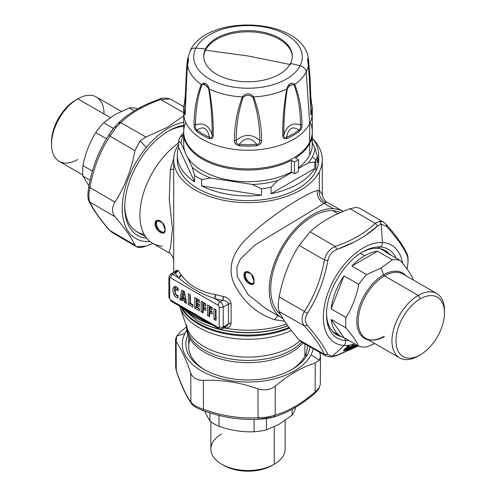 <?xml version="1.0" encoding="UTF-8"?>
<svg xmlns="http://www.w3.org/2000/svg" width="496" height="496" viewBox="0 0 496 496"><rect width="100%" height="100%" fill="white"/><g stroke="black" fill="none" stroke-linecap="round" stroke-linejoin="round"><path stroke-width="0.74" d="M377.351 248.298A48.577 28.043 120 0 0 361.826 252.421A48.577 28.043 -60 0 1 377.351 248.298L380.159 246.946L377.351 248.298A48.577 28.043 -60 0 1 385.169 250.542A48.577 28.043 -60 0 1 388.976 253.574A48.577 28.043 120 0 0 377.351 248.298M326.548 313.522A48.577 28.043 120 0 0 341.124 336.462A48.577 28.043 -60 0 1 336.598 334.676A48.577 28.043 -60 0 1 326.548 313.522M345.402 340.467A51.255 29.593 -60 0 1 326.535 314.631A51.255 29.593 120 0 0 345.402 340.467L344.751 338.111L345.402 340.467A4.284 3.36 93.1 0 1 344.131 345.464L332.159 356.308L336.846 355.291L336.393 355.744L358.217 345.892L336.846 355.291L330.789 356.959L332.159 356.308L327.875 354.491L332.159 356.308L344.131 345.464A56.432 32.581 -60 0 1 328.247 292.113A56.432 32.581 -60 0 1 382.391 242.501A56.432 32.581 120 0 0 328.247 292.113A56.432 32.581 120 0 0 344.131 345.464A4.284 3.36 -86.9 0 0 345.402 340.467A51.255 29.593 120 0 0 348.707 340.399A51.255 29.593 -60 0 1 345.402 340.467M362.781 251.856A51.255 29.593 -60 0 1 380.159 246.946A51.255 29.593 -60 0 1 396.18 258.174A51.255 29.593 120 0 0 380.159 246.946A51.255 29.593 120 0 0 362.781 251.856C343.716 262.142 325.915 292.975 326.535 314.631M330.776 356.959L336.393 355.744M330.789 356.959L325.934 355.942L301.766 342.159A61.43 35.47 180 0 1 234.155 359.519A61.43 35.47 180 0 1 186.651 326.777A61.43 35.47 0 0 0 234.155 359.519A61.43 35.47 0 0 0 301.742 342.147L299.162 339.958L324.396 354.355L326.033 355.998L324.396 354.355L327.875 354.491L324.396 354.355C321.067 346.778 314.402 337.305 304.414 325.928L307.396 325.364C317.434 337.125 324.26 346.834 327.875 354.491C324.26 346.834 317.434 337.125 307.396 325.364L304.414 325.928C301.32 321.91 301.32 317.087 304.414 311.451L307.396 313.398C304.73 317.948 304.73 321.935 307.396 325.364C304.73 321.935 304.73 317.948 307.396 313.398L304.414 311.451C314.402 296.205 321.061 279.037 324.396 259.947C326.046 253.363 329.66 248.862 335.253 246.444L336.846 249.457C332.097 251.398 329.108 255.118 327.875 260.623C324.254 280.122 317.428 297.712 307.396 313.398C317.428 297.712 324.254 280.122 327.875 260.623L324.396 259.947C321.061 279.037 314.402 296.205 304.414 311.451C301.32 317.087 301.32 321.91 304.414 325.928C314.402 337.305 321.067 346.778 324.396 354.355L299.162 339.958C289.354 328.687 282.689 319.213 279.18 311.531L304.414 325.928L279.18 311.531C277.927 308.543 277.927 303.676 279.18 296.93L304.414 311.451L279.18 296.93C282.689 277.952 289.354 260.784 299.162 245.427L324.396 259.954L327.875 260.623C329.108 255.118 332.097 251.398 336.846 249.457L335.253 246.444C351.887 240.684 365.211 232.996 375.212 223.374L377.797 225.816C367.468 235.464 353.815 243.35 336.846 249.457L353.685 242.24M365.564 235.371L377.797 225.816L381.281 224.105L386.768 226.616C397.023 238.105 403.849 247.814 407.247 255.75C408.22 258.193 408.22 262.186 407.247 267.71L407.011 268.975L407.247 267.71C408.22 262.186 408.22 258.193 407.247 255.75L407.055 253.94L407.247 255.75C403.849 247.814 397.023 238.105 386.768 226.616L386.068 224.341L386.768 226.616L381.281 224.105L379.57 221.34L381.281 224.105L377.797 225.816L375.212 223.374L379.57 221.34L383.03 221.917M383.73 222.289L386.068 224.341M386.551 224.7C396.626 236.201 403.459 245.948 407.055 253.94L407.042 253.915M379.57 221.34L375.212 223.374L350.077 208.729C333.616 214.594 320.298 222.289 310.112 231.806C320.298 222.289 333.616 214.594 350.077 208.729L375.212 223.374C365.211 232.996 351.887 240.684 335.253 246.444L310.112 231.806L299.162 245.427L310.112 231.806L335.253 246.444C329.66 248.862 326.046 253.363 324.396 259.954L299.162 245.427C289.354 260.784 282.689 277.952 279.18 296.93C277.927 303.676 277.927 308.543 279.18 311.531C282.689 319.213 289.354 328.687 299.162 339.958L301.791 342.178M356.016 207.44L350.077 208.729L356.016 207.44L359.6 208.19L383.637 222.239M352.544 344.894L352.941 344.968L349.209 349.196L349.258 349.599L350.133 348.992L353.989 344.41L353.009 344.683L351.087 346.512L349.767 346.847L348.304 348.155L348.434 348.527L346.921 349.327L346.357 350.356L349.258 349.599L346.357 350.356L346.921 349.327L348.434 348.527L348.304 348.155L349.767 346.847L351.087 346.512L353.009 344.683L353.989 344.41L350.133 348.992L349.141 348.663L346.71 349.302L349.488 348.279L349.054 349.258L346.623 349.897L346.71 349.302M381.281 224.105L382.391 242.501A4.284 3.36 93.1 0 1 380.159 246.946A4.284 3.36 -86.9 0 0 382.391 242.501A56.432 32.581 -60 0 1 402.56 263.289A56.432 32.581 120 0 0 382.391 242.501L381.281 224.105M354.776 343.908A56.432 32.581 -60 0 1 344.131 345.464A56.432 32.581 120 0 0 354.776 343.908M350.275 346.816L348.961 347.157L350.275 346.816M351.038 346.555L349.68 348.068L351.038 346.555M346.989 348.992L348.973 348.428L346.989 348.992M349.575 347.814L349.866 347.212L349.556 347.919L349.866 347.212L348.843 347.448L349.661 347.237L349.575 347.814L348.75 348.031L348.843 347.448L348.75 348.031L349.575 347.814L349.866 347.212L349.395 348.316L348.57 348.533L348.682 347.467M347.609 348.781L348.242 348.62L347.609 348.781M346.599 349.748A0.57 0.397 -104 0 0 346.623 349.897L349.835 348.93L353.549 344.807L349.835 348.93L349.054 349.258A0.57 0.409 74.5 0 1 349.141 348.663A0.57 0.366 -138 0 1 349.537 348.744L353.871 344.484L352.941 344.968A0.57 0.366 42 0 0 352.668 344.881M348.477 348.012A0.57 0.502 -86.6 0 0 348.49 348.074L348.434 348.527L348.558 348.074L348.316 348.595L347.138 348.899L349.395 348.316L348.316 348.595L348.558 348.074L348.57 348.533L349.649 348.074L348.235 348.62M353.35 346.599L352.954 347.194L353.35 346.599L352.954 347.194L353.927 346.933L351.441 347.907L353.927 346.933L354.194 346.27L353.35 346.599L353.394 346.034L354.237 345.706L353.394 346.034L353.35 346.599L354.194 346.27L354.237 345.706L354.057 346.76L353.214 347.088L353.226 346.084M354.516 345.923L354.243 346.264L354.237 345.706L354.194 346.27M351.373 348.366A0.57 0.372 -110.7 0 0 351.404 348.483L354.962 347.15L356.705 345.018L354.962 347.15L354.045 347.429L354.342 346.964L354.652 347.126L356.481 344.887L353.89 347.504A0.57 0.384 67.7 0 1 353.927 346.933A0.57 0.403 -140.7 0 1 354.342 346.964L356.184 344.714L354.342 346.964L353.927 346.933L353.89 347.504L351.404 348.483L351.441 347.907M343.833 350.263A0.57 0.422 -98.5 0 0 343.858 350.424L343.79 350.021L348.508 345.662L347.907 345.855L343.982 349.823L348.087 345.898L348.465 346.01L344.701 349.885L344.323 349.773L344.199 350.368L343.858 350.424L343.982 349.823M348.211 345.817A0.57 0.422 81.3 0 1 348.254 345.805L348.465 346.01A0.57 0.335 44.2 0 0 348.105 345.898M344.701 349.885L344.993 350.102L344.348 350.331L344.701 349.885L348.465 346.01L349.122 345.861L344.993 350.102L344.199 350.368A0.57 0.422 81.3 0 1 344.323 349.773A0.57 0.335 -135.8 0 1 344.701 349.885M348.434 345.687L349.475 345.52L348.465 346.01L349.475 345.52L347.907 345.855L349.593 345.445L349.407 345.948L345.284 350.188L349.593 345.445L347.832 346.152L343.66 350.418M343.753 350.294L345.284 350.188L349.122 345.861M349.407 345.948L349.593 345.445L347.727 346.196L348.508 345.662M343.573 350.864L343.753 350.418L343.573 350.864M343.858 350.424L343.765 350.87L343.858 350.424M344.199 350.368L343.765 350.87L344.199 350.368M344.367 350.746L344.348 350.331L344.367 350.746L345.284 350.188L344.367 350.746M356.512 346.189A0.57 0.341 -117 0 0 356.55 346.282L356.345 346.041L356.178 346.592L357.374 345.297L356.86 345.371M356.326 346.357L357.79 345.644L356.55 346.282L356.537 345.731M357.281 345.359L356.178 346.592M356.419 346.338L356.333 346.791L356.419 346.338M356.556 346.698L356.55 346.282L356.556 346.698L358.168 345.861L356.556 346.698M353.003 346.654L353.059 347.126A0.428 0.347 -102.3 0 0 353.152 346.673L352.954 347.194L351.825 347.522M351.218 348.477L353.059 347.126L351.187 348.31M354.088 345.613L355.545 345.024L352.972 346.481M353.524 346.01L354.194 345.545M353.152 346.673L352.954 347.194M352.303 347.436L351.069 348.682M351.738 347.839L353.059 347.126M351.28 348.514L351.156 348.973L351.28 348.514M351.373 348.917L351.404 348.483L351.373 348.917L353.865 347.938L351.373 348.917M353.89 347.504L353.865 347.938L353.89 347.504M354.132 347.801L354.045 347.429L354.132 347.801L354.962 347.15L354.132 347.801M349.612 346.933L351.187 346.456L352.309 345.142L353.989 344.41L352.166 345.315M351.23 346.338L350.43 346.723M351.187 346.456L349.048 347.318M347.076 349.153L346.437 349.686M357.374 345.297L356.618 345.991M347.727 346.196L343.604 350.443M348.483 348.068L348.328 348.521L348.483 348.068M348.49 348.074L348.341 348.527L348.49 348.074M348.316 348.595L348.434 348.527A0.428 0.36 -92.9 0 0 348.558 348.074M346.506 349.903L346.357 350.356L346.506 349.903M346.623 349.897L346.561 350.337M349.054 349.258L348.992 349.699M349.209 349.196L350.133 348.992L349.258 349.599L349.209 349.196M334.155 332.946A48.577 28.043 120 0 0 335.941 333.473A48.577 28.043 -60 0 1 334.155 332.946M383.805 250.579A48.577 28.043 120 0 0 382.453 249.29A48.577 28.043 -60 0 1 383.805 250.579M176.359 371.138C181.276 385.615 186.298 396.403 191.425 403.515L190.91 402.064C186.056 395.38 181.183 384.877 176.285 370.543L176.136 341.539L176.675 336.065L180.761 331.564L186.57 326.895L180.761 331.564L176.675 336.065L175.528 339.543L175.677 367.381L176.359 371.138L175.677 367.387L176.285 370.543C181.183 384.877 186.056 395.38 190.91 402.064L191.45 403.546M175.528 339.543L176.136 341.539C180.99 348.428 185.87 358.93 190.762 373.054L190.91 402.064C192.845 404.792 197.024 407.204 203.447 409.299L203.255 410.564L203.447 409.299C221.65 415.933 239.847 418.748 258.038 417.744L259.079 419.244C264.988 418.915 269.874 418.159 273.742 416.962C287.587 412.901 301.314 404.99 314.923 393.223L315.127 392.02L314.923 393.223L318.773 388.976L320.323 384.257M273.352 417.031L259.197 419.219L258.038 417.744C264.573 417.657 270.277 416.77 275.162 415.096L273.352 417.031L275.162 415.096C288.467 411.227 301.791 403.533 315.127 392.02L319.064 387.878L320.323 384.264L319.064 387.878L315.127 392.02C301.791 403.533 288.467 411.227 275.162 415.096C270.277 416.77 264.573 417.657 258.038 417.744C239.847 418.748 221.65 415.933 203.447 409.299C197.024 407.204 192.845 404.792 190.91 402.064L190.762 373.054C192.721 377.952 196.937 380.382 203.41 380.358L203.447 409.299L203.41 380.358C221.6 379.564 239.797 382.379 258.001 388.802L258.038 417.744L258.001 388.802C264.585 390.848 270.339 389.961 275.274 386.13L275.162 415.096L275.274 386.13C288.61 374.827 301.928 367.133 315.239 363.06L315.127 392.02L315.239 363.06L319.325 360.226L320.472 356.444L319.864 353.084C320.819 355.954 320.639 358.335 319.325 360.226L315.239 363.06C301.928 367.133 288.61 374.827 275.274 386.13C270.339 389.961 264.585 390.848 258.001 388.802C239.797 382.379 221.6 379.564 203.41 380.358C196.937 380.382 192.721 377.952 190.762 373.054C185.87 358.93 180.99 348.428 176.136 341.539L176.285 370.543M176.675 336.065L184.94 333.405A65.72 37.944 0 0 0 229.499 380.494A65.72 37.944 0 0 0 311.06 354.77L319.325 360.226L311.06 354.77A65.72 37.944 0 0 0 313.23 348.7A65.72 37.944 180 0 1 311.06 354.77A65.72 37.944 180 0 1 229.499 380.494A65.72 37.944 180 0 1 184.94 333.405L176.675 336.065M319.604 352.334L319.864 353.084M186.8 330.262A65.72 37.944 0 0 0 184.94 333.405A65.72 37.944 180 0 1 186.8 330.262M190.104 339.035A59.291 34.23 0 0 0 205.09 370.041A59.291 34.23 180 0 1 188.709 346.419L188.709 336.462M307.291 345.309L307.291 346.419A59.291 34.23 180 0 1 304.891 356.06L304.891 343.945L304.891 356.06A59.291 34.23 180 0 1 290.91 370.041A59.291 34.23 0 0 0 304.891 356.06L307.632 354.187A62.149 35.879 180 0 1 291.946 369.458A62.149 35.879 180 0 1 204.054 369.458A62.149 35.879 180 0 1 187.99 334.763A62.149 35.879 0 0 0 231.173 378.628A62.149 35.879 0 0 0 307.632 354.187L304.891 356.06A59.291 34.23 0 0 0 307.26 345.29M309.963 346.834A62.149 35.879 180 0 1 307.632 354.187A62.149 35.879 0 0 0 309.963 346.834M114.787 126.815C115.165 126.412 113.026 128.607 109.151 134.478L114.719 126.933L116.43 127.013L114.719 126.933L118.457 122.921C128.904 112.958 142.619 105.028 159.607 99.132L160.747 99.553L159.607 99.132C161.479 97.749 164.97 97.681 170.066 98.933L160.747 99.553C144.113 105.338 130.795 113.032 120.788 122.624L116.43 127.013L109.932 136.133L109.232 134.391L109.932 136.133C99.963 151.379 93.304 168.547 89.95 187.631L88.685 187.197C87.587 194.432 87.674 199.008 88.945 200.936C92.535 208.921 99.367 218.668 109.449 230.175L112.375 232.643M118.203 123.225L120.788 122.624L118.742 122.71M88.753 187.166L89.95 187.631C88.548 194.24 88.548 199.07 89.95 202.108L88.933 200.911M89.95 202.108C93.304 209.647 99.963 219.127 109.932 230.535L112.363 232.636L109.932 230.535C99.963 219.127 93.304 209.647 89.95 202.108C88.548 199.07 88.548 194.24 89.95 187.631C93.304 168.547 99.963 151.379 109.932 136.133L134.974 150.635C131.434 169.613 124.775 186.781 114.991 202.139L89.95 187.631L114.991 202.139C111.73 207.725 111.73 212.592 114.991 216.74L89.95 202.108L114.991 216.74C124.775 228.036 131.434 237.516 134.974 245.167L109.932 230.535L134.974 245.167L136.4 246.692L145.923 246.146L152.873 243.449L145.923 246.146C140.145 248.149 136.493 247.82 134.974 245.167C131.434 237.516 124.775 228.036 114.991 216.74C111.73 212.592 111.73 207.725 114.991 202.139C124.775 186.781 131.434 169.613 134.974 150.635L109.932 136.133L116.43 127.013L120.788 122.624C130.795 113.032 144.113 105.338 160.747 99.553L170.066 98.933L183.842 106.789M183.712 112.691L160.747 99.553L183.712 112.691M145.923 137.014L120.788 122.624L145.923 137.014L139.984 140.907L134.974 150.635L139.984 140.907L146.419 147.424A65.72 37.944 120 0 0 122.276 210.806A65.72 37.944 120 0 0 150.071 241.564A65.72 37.944 -60 0 1 122.276 210.806A65.72 37.944 -60 0 1 146.419 147.424L139.984 140.907L145.923 137.014L167.016 127.509L183.712 115.866L167.016 127.509L145.923 137.014M140.263 108.202L140.263 108.76M140.628 108.587L140.628 108.029M122.19 121.539L121.861 121.638L122.19 121.539M183.712 122.202A65.72 37.944 120 0 0 146.419 147.424A65.72 37.944 -60 0 1 183.712 122.202M145.663 236.815L137.032 231.83A59.291 34.23 -60 0 1 124.769 205.84A59.291 34.23 120 0 0 144.125 234.317M146.773 238.285A62.149 35.879 -60 0 1 124.756 207.024A62.149 35.879 -60 0 1 147.628 149.284A62.149 35.879 -60 0 1 168.696 130.913A62.149 35.879 -60 0 1 183.712 125.296A62.149 35.879 120 0 0 147.628 149.284A62.149 35.879 120 0 0 124.756 206.454A62.149 35.879 120 0 0 146.773 238.285M183.712 126.418A59.291 34.23 120 0 0 167.679 131.514A59.291 34.23 -60 0 1 183.712 126.418M290.495 64.567L248 55.961L205.505 50.17A44.287 25.569 180 0 1 253.797 32.023A44.287 25.569 180 0 1 292.274 56.786A44.287 25.569 0 0 0 253.797 32.023A44.287 25.569 0 0 0 205.505 50.17L248 55.961L290.495 64.567M203.726 56.786A44.287 25.569 180 0 1 205.505 50.17A44.287 25.569 0 0 0 203.726 56.786M290.495 63.401A44.287 25.569 180 0 1 241.701 81.511A44.287 25.569 180 0 1 203.713 56.203A44.287 25.569 180 0 1 205.505 48.999L205.505 50.17L205.505 48.999A44.287 25.569 180 0 1 254.299 30.888A44.287 25.569 180 0 1 292.287 56.203A44.287 25.569 180 0 1 290.495 63.401A44.287 25.569 0 0 0 260.468 31.663A44.287 25.569 0 0 0 205.505 48.999A571.46 447.721 -153.1 0 0 195.92 48.081A54.275 31.335 180 0 1 263.283 26.84A54.275 31.335 180 0 1 300.08 65.726A571.46 447.721 -153.1 0 0 290.495 63.401A571.46 447.721 26.9 0 1 300.08 65.726A54.275 31.335 180 0 1 232.717 86.974A54.275 31.335 180 0 1 195.92 48.081A571.46 447.721 26.9 0 1 205.505 48.999A44.287 25.569 0 0 0 235.532 80.736A44.287 25.569 0 0 0 290.495 63.401M286.756 89.007L287.277 88.964C284.803 104.985 283.675 120.218 283.898 134.658L282.77 135.414L283.898 134.658C283.65 137.101 284.543 137.975 286.564 137.28L286.8 138.601A2.858 1.407 -113.6 0 0 286.564 137.28A63.885 36.884 0 0 0 298.927 130.144C300.557 128.724 301.103 127.026 300.551 125.042L301.946 124.347L300.551 125.042C300.427 110.534 298.301 97.179 294.171 84.99L294.705 84.419C299.404 96.435 301.816 109.746 301.946 124.347C302.176 126.784 301.27 129.146 299.231 131.421A64.269 37.101 180 0 1 286.8 138.601C283.948 139.147 282.602 138.086 282.77 135.414C282.522 120.9 283.848 105.431 286.756 89.007C288.61 83.464 291.257 81.933 294.705 84.419L294.171 84.99C291.512 83.973 289.211 85.3 287.277 88.964C289.211 85.3 291.512 83.973 294.171 84.99C298.301 97.179 300.427 110.534 300.551 125.042C292.584 122.171 287.035 125.376 283.898 134.658C287.035 125.376 292.584 122.171 300.551 125.042C301.103 127.026 300.557 128.724 298.927 130.144C292.597 125.693 288.48 128.073 286.564 137.28C288.48 128.073 292.597 125.699 298.927 130.144A63.885 36.884 180 0 1 286.564 137.28C284.543 137.969 283.65 137.101 283.898 134.658C283.675 120.218 284.803 104.985 287.277 88.964L286.756 89.007A60.692 35.042 180 0 1 253.623 96.937A60.692 35.042 0 0 0 286.756 89.007C283.848 105.431 282.522 120.9 282.77 135.414C282.602 138.086 283.948 139.147 286.8 138.601A64.269 37.101 0 0 0 299.231 131.421C301.27 129.146 302.176 126.784 301.946 124.347C301.816 109.746 299.404 96.435 294.705 84.419A60.692 35.042 0 0 0 306.237 71.908A7.142 5.599 -153.1 0 0 300.08 65.726A54.275 31.335 0 0 0 263.283 26.84A54.275 31.335 0 0 0 195.92 48.081A7.142 5.599 -153.1 0 0 190.204 50.766A7.142 5.599 26.9 0 1 195.92 48.081A54.275 31.335 0 0 0 232.717 86.974A54.275 31.335 0 0 0 300.08 65.726A7.142 5.599 26.9 0 1 306.237 71.908A60.692 35.042 180 0 1 294.705 84.419L287.971 85.777M201.295 84.419L201.829 84.99C197.699 97.191 195.573 110.546 195.449 125.042C194.897 127.026 195.443 128.724 197.073 130.144L196.769 131.421A2.858 1.86 -52.7 0 1 197.073 130.144A63.885 36.884 0 0 0 209.436 137.28C207.526 128.073 203.403 125.699 197.073 130.144C195.443 128.724 194.897 127.026 195.449 125.042C203.416 122.171 208.965 125.376 212.102 134.658C212.35 137.101 211.457 137.975 209.436 137.28A63.885 36.884 180 0 1 197.073 130.144C203.403 125.699 207.526 128.073 209.436 137.28A2.858 1.407 113.6 0 0 209.2 138.601A64.269 37.101 180 0 1 196.769 131.421C194.723 129.14 193.818 126.784 194.054 124.347C194.178 109.752 196.596 96.447 201.295 84.419C204.743 81.933 207.396 83.464 209.244 89.007L208.723 88.964C206.789 85.3 204.488 83.973 201.829 84.99C204.488 83.973 206.789 85.3 208.723 88.964C211.197 104.972 212.325 120.206 212.102 134.658C208.965 125.376 203.416 122.171 195.449 125.042C195.573 110.546 197.699 97.191 201.829 84.99L201.295 84.419A60.692 35.042 180 0 1 187.569 65.292A60.692 35.042 0 0 0 201.295 84.419C196.596 96.447 194.178 109.752 194.054 124.347C193.818 126.784 194.723 129.14 196.769 131.421A64.269 37.101 0 0 0 209.2 138.601C212.052 139.147 213.398 138.086 213.23 135.414C213.478 120.888 212.152 105.419 209.244 89.007A60.692 35.042 0 0 0 242.377 96.937C237.001 111.371 234.354 125.891 234.441 140.492C234.155 143.046 235.749 144.813 239.208 145.774A64.269 37.101 0 0 0 256.792 145.774C260.251 144.813 261.838 143.053 261.559 140.492C261.646 125.879 258.999 111.358 253.623 96.937C249.872 92.727 246.128 92.727 242.377 96.937A60.692 35.042 180 0 1 209.244 89.007L203.341 83.08M187.581 59.501C186.409 70.432 185.702 83.105 185.454 97.52L184.338 103.943A64.269 37.101 0 0 0 183.737 108.779A64.269 37.101 0 0 0 184.338 114.099L184.717 112.921A2.858 2.313 166.5 0 0 184.338 114.099A64.269 37.101 180 0 1 183.737 108.779L184.388 103.528A2.858 2.313 13.5 0 1 184.717 102.833A63.885 36.884 0 0 0 184.717 112.921L185.076 113.603L184.717 112.921A63.885 36.884 180 0 1 184.717 102.833L185.43 102.393L184.717 102.833L185.454 97.52C185.702 83.105 186.409 70.432 187.581 59.501L187.996 60.748L187.569 58.801C188.697 57.406 188.697 59.57 187.569 65.292L188.288 58.268M185.206 96.72L186.806 65.832L187.562 58.838L190.204 50.766A7.142 5.599 -153.1 0 0 189.763 52.179M187.569 65.292L187.569 65.292C186.304 82.088 185.535 97.693 185.268 112.102C185.535 97.693 186.304 82.088 187.569 65.292L187.581 65.125M185.268 112.102C185.219 114.799 184.909 115.463 184.338 114.099C184.909 115.463 185.219 114.799 185.268 112.102L186.862 74.89L187.996 60.779M184.717 112.921L185.206 111.526M185.454 97.52L185.268 96.441M185.777 122.456A64.288 37.119 0 0 0 230.863 167.561A64.288 37.119 0 0 0 309.69 142.234L309.69 123.572A64.288 37.119 180 0 1 238.855 149.86A64.288 37.119 180 0 1 183.712 113.119A64.288 37.119 0 0 0 238.855 149.86A64.288 37.119 0 0 0 309.69 123.572L306.237 71.908L309.69 123.572A64.288 37.119 0 0 0 312.288 113.119A64.288 37.119 180 0 1 309.69 123.572L309.69 142.234A64.288 37.119 0 0 0 310.223 122.456M311.612 103.528L312.263 108.779A64.269 37.101 180 0 1 311.662 114.099A64.269 37.101 0 0 0 312.263 108.779A64.269 37.101 0 0 0 311.662 103.943L311.283 102.833L310.57 102.393L311.283 102.833A63.885 36.884 180 0 1 311.283 112.921A63.885 36.884 0 0 0 311.283 102.833A2.858 2.313 -13.5 0 1 311.612 103.528L310.8 96.788L310.18 79.403L308.431 58.801C307.303 57.406 307.303 59.57 308.431 65.292L308.431 65.292A60.692 35.042 180 0 1 306.237 71.908A60.692 35.042 0 0 0 308.431 65.292C307.303 59.57 307.303 57.406 308.431 58.801L308.419 59.501L308.431 58.801M256.742 144.41A63.885 36.884 180 0 1 239.258 144.41C245.086 137.057 250.914 137.057 256.742 144.41C250.914 137.057 245.086 137.057 239.258 144.41C236.673 144.001 235.662 142.674 236.22 140.424C236.152 125.916 238.452 111.507 243.127 97.197C246.376 94.767 249.624 94.767 252.873 97.197C257.542 111.495 259.848 125.903 259.78 140.424C251.925 133.771 244.075 133.771 236.22 140.424C244.075 133.771 251.925 133.771 259.78 140.424C260.338 142.674 259.327 144.001 256.742 144.41A2.858 0.316 85.4 0 1 256.792 145.774A64.269 37.101 180 0 1 239.208 145.774A2.858 0.316 -85.4 0 1 239.258 144.41A63.885 36.884 0 0 0 256.742 144.41C259.327 144.001 260.338 142.674 259.78 140.424C259.848 125.903 257.542 111.495 252.873 97.197C249.624 94.767 246.376 94.767 243.127 97.197L242.377 96.937C246.128 92.727 249.872 92.727 253.623 96.937L252.873 97.197L253.623 96.937C258.999 111.358 261.646 125.879 261.559 140.492L259.78 140.424L261.559 140.492C261.838 143.053 260.251 144.813 256.792 145.774M311.662 114.099A2.858 2.313 -166.5 0 0 311.283 112.921L311.662 114.099C311.085 115.463 310.781 114.799 310.732 112.102L310.794 111.749L310.732 112.102C310.465 97.706 309.696 82.1 308.431 65.292C309.696 82.1 310.465 97.706 310.732 112.102C310.781 114.793 311.085 115.463 311.662 114.099M310.918 113.572L311.283 112.921L310.924 113.603L310.8 111.749L309.2 75.857L308.004 60.754L308.419 59.501C309.591 70.426 310.298 83.099 310.546 97.52C310.298 83.099 309.591 70.426 308.419 59.501L308.004 60.779M310.732 96.441L310.546 97.52L310.732 96.441M311.283 102.833L310.391 97.507L311.283 102.833M310.794 111.526L311.283 112.921M195.449 125.042L194.054 124.347M208.723 88.964L209.244 89.007C212.152 105.419 213.478 120.888 213.23 135.414L212.102 134.658C212.325 120.206 211.197 104.972 208.723 88.964M213.23 135.414C213.398 138.086 212.052 139.147 209.2 138.601L209.436 137.28C211.457 137.975 212.35 137.101 212.102 134.658M239.258 144.41L239.208 145.774C235.749 144.813 234.155 143.046 234.441 140.492L236.22 140.424C235.662 142.674 236.673 144.001 239.258 144.41M236.22 140.424L234.441 140.492C234.354 125.891 237.001 111.371 242.377 96.937L243.127 97.197C238.452 111.507 236.152 125.916 236.22 140.424M298.927 130.144A2.858 1.86 52.7 0 1 299.231 131.421M312.263 108.779L312.288 131.787A64.288 37.119 180 0 1 309.69 142.234A64.288 37.119 180 0 1 238.855 168.522A64.288 37.119 180 0 1 183.712 131.787L183.737 108.779M184.512 138.787A64.288 37.119 0 0 0 217.527 177.301A64.288 37.119 0 0 0 291.394 172L294.426 173.755A68.578 39.593 0 0 0 298.468 171.424A68.578 39.593 180 0 1 294.426 173.755L291.394 172A64.288 37.119 180 0 1 222.084 178.585A64.288 37.119 180 0 1 183.712 144.615L183.712 132.953A64.288 37.119 0 0 0 222.084 166.916A64.288 37.119 0 0 0 291.394 160.338L291.394 172L291.394 160.338L294.426 162.087L294.426 173.755L294.426 162.087A68.578 39.593 0 0 0 298.468 159.755L298.468 171.424L298.468 159.755L295.436 158.007A64.288 37.119 0 0 0 309.69 143.4L309.69 155.068A64.288 37.119 0 0 0 311.488 138.787M298.468 167.611A64.288 37.119 0 0 0 309.69 155.068A64.288 37.119 180 0 1 298.468 167.611M312.288 132.953L312.288 144.615A64.288 37.119 180 0 1 309.69 155.068L309.69 143.4A64.288 37.119 0 0 0 312.288 132.953A64.288 37.119 0 0 0 312.282 132.37A64.288 37.119 180 0 1 309.69 143.4A64.288 37.119 180 0 1 295.436 158.007L298.468 159.755A68.578 39.593 180 0 1 294.426 162.087L291.394 160.338A64.288 37.119 180 0 1 221.619 166.799A64.288 37.119 180 0 1 183.718 132.37A64.288 37.119 0 0 0 183.712 132.953M210.676 178.008A67.146 38.769 180 0 1 192.181 167.332L187.37 156.959L192.181 167.332L194.606 175.472A70.717 40.827 0 0 0 201.63 179.527L210.676 178.008L252.414 184.469L210.676 178.008L201.63 179.527L201.63 185.938L201.63 179.527A70.717 40.827 180 0 1 194.606 175.472L194.606 181.889L194.606 175.472L192.181 167.332A67.146 38.769 0 0 0 210.676 178.008M318.717 155.118L318.717 159.78A70.717 40.827 180 0 1 315.859 171.275L315.859 160.196A70.717 40.827 0 0 0 317.428 156.469L317.428 162.886A70.717 40.827 0 0 0 318.717 155.118A70.717 40.827 0 0 0 312.288 138.105A70.717 40.827 180 0 1 317.428 162.886L317.428 156.469L315.003 148.335L317.428 156.469A70.717 40.827 180 0 1 315.859 160.196L312.43 156.699L315.859 160.196A70.717 40.827 180 0 1 314.855 162.012L308.233 162.917L298.468 168.553L308.233 162.917A67.146 38.769 0 0 0 312.43 156.699A67.146 38.769 0 0 0 315.003 148.335L312.288 142.488L315.003 148.335A67.146 38.769 180 0 1 312.43 156.699A67.146 38.769 180 0 1 308.233 162.917L314.855 162.012L314.855 168.423L271.052 193.713L314.855 168.423A70.717 40.827 180 0 1 271.052 193.713L271.052 187.296L277.673 180.556L291.946 172.323L277.673 180.556A67.146 38.769 180 0 1 252.414 184.469L261.46 188.784L261.46 195.195L201.63 185.938L261.46 195.195A70.717 40.827 180 0 1 201.63 185.938A70.717 40.827 0 0 0 261.46 195.195L261.46 188.784A70.717 40.827 0 0 0 271.052 187.296L271.052 193.713A70.717 40.827 0 0 0 314.855 168.423L314.855 162.012A70.717 40.827 0 0 0 315.859 160.196L315.859 171.275A70.717 40.827 180 0 1 237.944 200.192A70.717 40.827 180 0 1 177.283 159.78L177.283 155.118A70.717 40.827 0 0 0 194.606 181.889L178.572 147.343A70.717 40.827 0 0 0 177.283 155.118M183.57 134.869A67.146 38.769 180 0 1 183.712 134.596A67.146 38.769 0 0 0 183.57 134.869L180.141 137.206A70.717 40.827 0 0 0 178.572 140.926L178.572 147.343L178.572 140.926A70.717 40.827 180 0 1 180.141 137.206A70.717 40.827 180 0 1 181.145 135.389A70.717 40.827 0 0 0 180.141 137.206L183.57 134.869A67.146 38.769 0 0 0 180.997 143.232A67.146 38.769 180 0 1 183.57 134.869M184.803 151.429L180.997 143.232L178.572 140.926L180.997 143.232L184.803 151.429M183.712 132.674L181.145 135.389L183.712 132.674M194.606 181.889A70.717 40.827 180 0 1 178.572 147.343L194.606 181.889M175.479 290.309A7.273 4.197 60 0 1 176.105 286.769A7.273 4.197 -120 0 0 175.479 290.309M177.382 288.176A4.712 2.722 -120 0 0 176.793 289.304A4.712 2.722 60 0 1 177.382 288.176A2.895 1.668 60 0 1 177.711 287.965A2.895 1.668 -120 0 0 177.382 288.176A0.713 0.577 -133.9 0 1 177.394 288.963A0.713 0.577 46.1 0 0 177.382 288.176M182.472 298.177L183.966 291.282L182.472 298.177L183.495 298.772L182.472 298.177L181.338 298.685L182.472 298.177M185.709 298.859L184.692 298.27L185.709 298.859M184.76 293.378L184.5 294.488L184.76 293.378M185.324 297.904L183.811 298.778L185.324 297.904L184.673 294.388L183.16 295.263L182.509 298.034L183.811 298.778L182.509 298.034L183.16 295.263L183.811 298.778L183.16 295.263L184.673 294.388L185.324 297.904M198.288 303.701L198.288 304.321L198.288 303.701M198.288 299.547L198.288 300.173L198.288 299.547M197.241 304.922L197.241 303.099L197.241 304.922M197.241 300.774L197.241 298.945L197.241 300.774M204.705 303.254L204.705 303.874L204.705 303.254M203.664 308.63L203.664 306.801L203.664 308.63M203.664 304.482L203.664 302.653L203.664 304.482M204.916 307.57L204.705 308.028L205.759 308.636L204.705 308.028L204.916 307.601M211.122 306.962L211.122 307.582L211.122 306.962M210.081 312.337L210.081 310.508L210.081 312.337M210.081 308.183L210.081 306.361L210.081 308.183M211.122 311.11L211.122 311.736L211.122 311.11M179.645 306.168L179.905 306.962A69.403 40.071 0 0 0 291.369 330.516A69.403 40.071 180 0 1 179.905 306.962L187.128 328.191A62.037 35.817 0 0 0 236.189 356.444A62.037 35.817 0 0 0 299.987 340.826A62.037 35.817 180 0 1 236.189 356.444A62.037 35.817 180 0 1 187.128 328.191L186.57 324.967M156.575 223.646A6.429 3.714 60 0 1 159.495 220.429A6.429 3.714 -120 0 0 156.575 223.646A0.713 0.415 0 0 0 155.564 223.646A7.142 4.123 60 0 1 156.879 220.484A7.142 4.123 -120 0 0 155.564 223.646A0.713 0.415 180 0 1 156.575 223.646A6.429 3.714 -120 0 0 159.879 230.603A6.429 3.714 -120 0 0 164.988 231.266A6.429 3.714 60 0 1 159.879 230.603A6.429 3.714 60 0 1 156.575 223.646M178.027 288.864A2.176 1.259 -120 0 0 177.425 288.945A2.176 1.259 -120 0 0 177.283 289.05A2.176 1.259 60 0 1 177.425 288.945A2.176 1.259 60 0 1 178.027 288.864M175.534 293.917L175.534 293.917A7.992 4.613 60 0 1 175.15 286.539A7.992 4.613 -120 0 0 175.534 293.917A4.359 2.517 -120 0 0 178.027 296.775A4.359 2.517 60 0 1 175.534 293.917L174.022 294.791L175.534 293.917M185.963 301.357L185.895 299.919L183.638 298.828L185.715 300.03L186.161 301.475L184.444 302.231L185.963 301.357M182.609 299.423L181.338 298.685L183.055 290.755L181.338 298.685L182.609 299.423M189.813 303.583L190.824 302.994L189.813 303.583L189.813 294.655L189.813 303.583L192.919 305.375L189.813 303.583L188.294 304.457L189.813 303.583M199.336 300.781L198.288 300.173L199.336 300.781M199.336 304.928L198.288 304.321L199.336 304.928M196.23 307.284L197.241 306.702L196.23 307.284L196.23 298.363L196.23 307.284L199.336 309.082L196.23 307.284L194.717 308.159L196.23 307.284M215.487 318.407L216.498 317.824L215.487 318.407L215.487 309.479L215.487 318.407L216.027 318.717L215.487 318.407L213.974 319.281L215.487 318.407M205.759 304.482L204.705 303.874L205.759 304.482M202.653 310.992L203.664 310.409L202.653 310.992L202.653 302.07L202.653 310.992L203.193 311.302L202.653 310.992L201.134 311.866L202.653 310.992M212.176 308.19L211.122 307.582L212.176 308.19M212.176 312.344L211.122 311.736L212.176 312.344M209.07 314.7L210.081 314.117L209.07 314.7L209.07 305.772L209.07 314.7L209.61 315.01L209.07 314.7L207.557 315.574L209.07 314.7M186.577 326.566A61.43 35.47 0 0 0 233.504 361.64A61.43 35.47 0 0 0 303.062 342.903A61.43 35.47 180 0 1 234.013 361.708A61.43 35.47 180 0 1 186.57 327.174L186.57 326.542M180.811 306.9A70.004 40.418 0 0 0 289.515 328.098A70.004 40.418 180 0 1 180.811 306.9M163.996 232.847A7.142 4.123 60 0 1 158.565 230.702A7.142 4.123 60 0 1 155.564 223.646L155.062 223.938L156.686 220.584L162.297 222.437L165.162 229.772L163.829 232.959L158.429 230.981L155.062 223.938L155.564 223.646A7.142 4.123 -120 0 0 158.565 230.702A7.142 4.123 -120 0 0 163.996 232.847M178.027 288.325L178.027 290.972A2.176 1.259 -120 0 0 175.906 289.819A2.176 1.259 -120 0 0 175.764 289.924A3.993 2.306 -120 0 0 175.764 293.843A2.176 1.259 -120 0 0 178.027 295.405L178.027 298.046A4.359 2.517 60 0 1 174.022 294.791A7.992 4.613 60 0 1 174.022 286.961L174.635 286.607L174.022 286.961A4.359 2.517 60 0 1 174.307 286.744A4.359 2.517 60 0 1 178.027 288.325A4.359 2.517 -120 0 0 174.022 286.961A7.992 4.613 -120 0 0 174.022 294.791A4.359 2.517 -120 0 0 178.027 298.046L178.027 295.405A2.176 1.259 60 0 1 175.764 293.843A3.993 2.306 60 0 1 175.764 289.924A2.176 1.259 60 0 1 178.027 290.972L178.027 288.325M181.877 290.073L184.444 291.555L186.496 303.416L184.444 302.231L184.202 300.905L185.715 300.03L184.202 300.905L182.119 299.702L183.638 298.828L182.119 299.702L181.877 300.75L179.825 299.565L181.338 298.685L179.825 299.565L181.877 290.073L179.825 299.565L181.877 300.75L182.119 299.702L184.202 300.905L184.444 302.231L186.496 303.416L184.444 291.555L181.877 290.073M190.352 294.965L190.352 303.267L192.919 304.749L192.919 307.123L188.294 304.457L188.294 293.781L190.352 294.965L188.294 293.781L188.294 304.457L192.919 307.123L192.919 304.749L190.352 303.267L190.352 294.965M194.717 297.488L199.336 300.154L199.336 302.529L196.769 301.047L198.288 300.173L196.769 301.047L196.769 302.827L199.336 304.308L199.336 306.677L196.769 305.195L198.288 304.321L196.769 305.195L196.769 306.974L199.336 308.456L199.336 310.831L194.717 308.159L194.717 297.488L194.717 308.159L199.336 310.831L199.336 308.456L196.769 306.974L196.769 305.195L199.336 306.677L199.336 304.308L196.769 302.827L196.769 301.047L199.336 302.529L199.336 300.154L194.717 297.488M216.027 320.466L213.974 319.281L213.974 308.605L216.027 309.789L216.027 320.466L216.027 309.789L213.974 308.605L213.974 319.281L216.027 320.466M201.134 301.196L205.759 303.862L205.759 306.237L203.193 304.749L204.705 303.874L203.193 304.749L203.193 306.528L205.759 308.016L205.759 310.384L203.193 308.903L204.705 308.028L203.193 308.903L203.193 313.057L201.134 311.866L201.134 301.196L201.134 311.866L203.193 313.057L203.193 308.903L205.759 310.384L205.759 308.016L203.193 306.528L203.193 304.749L205.759 306.237L205.759 303.862L201.134 301.196M207.557 304.897L212.176 307.57L212.176 309.938L209.61 308.456L211.122 307.582L209.61 308.456L209.61 310.236L212.176 311.717L212.176 314.092L209.61 312.61L211.122 311.736L209.61 312.61L209.61 316.758L207.557 315.574L207.557 304.897L207.557 315.574L209.61 316.758L209.61 312.61L212.176 314.092L212.176 311.717L209.61 310.236L209.61 308.456L212.176 309.938L212.176 307.57L207.557 304.897M182.497 308.946A70.004 40.418 0 0 0 289.025 327.441A70.004 40.418 180 0 1 182.497 308.946M173.712 194.339L173.712 260.456C174.766 260.567 170.959 252.662 168.838 252.669L170.618 247.386L172.434 228.712L169.254 199.163L170.308 169.452L173.755 158.28L170.308 169.452L169.254 199.163L172.434 228.712L170.618 247.386L168.838 252.669L152.632 243.313A61.43 35.47 -60 0 1 142.358 197.154A61.43 35.47 -60 0 1 178.572 143.009A61.43 35.47 120 0 0 140.734 204.997A61.43 35.47 120 0 0 162.521 246.152M181.61 306.894L199.398 317.576L171.312 301.357A2.858 1.649 -60 0 1 170.717 300.049L218.197 327.465A2.858 1.649 120 0 0 218.792 328.774A2.858 1.649 -60 0 1 218.197 327.465A1.426 0.825 -120 0 0 219.207 326.883L219.207 307.049A1.426 0.825 -120 0 0 218.197 305.3L170.717 277.89A2.858 1.649 -60 0 1 172.738 274.387A4.284 2.474 -120 0 0 170.599 274.176A4.284 2.474 60 0 1 172.738 274.387A2.858 1.649 120 0 0 170.717 277.89L218.197 305.3A1.426 0.825 60 0 1 219.207 307.049L219.207 326.883A1.426 0.825 60 0 1 218.197 327.465L170.717 300.049A1.426 0.825 60 0 1 169.706 298.301L169.706 278.473A1.426 0.825 60 0 1 170.717 277.89A1.426 0.825 -120 0 0 169.706 278.473A2.858 1.649 180 0 1 168.869 277.307A2.858 1.649 0 0 0 169.706 278.473L169.706 298.301A2.858 1.649 180 0 1 168.869 297.135A2.858 1.649 0 0 0 169.706 298.301A1.426 0.825 -120 0 0 170.717 300.049A2.858 1.649 120 0 0 171.312 301.357A2.858 1.649 120 0 0 172.738 301.221L178.554 304.575M219.207 326.883A2.858 1.649 0 0 0 223.25 326.883A4.284 2.474 60 0 1 222.363 328.842A4.284 2.474 -120 0 0 223.25 326.883A2.858 1.649 180 0 1 219.207 326.883M224.006 327.205L226.66 326.362L228.433 323.888L228.433 304.054C227.831 301.872 225.897 300.657 222.623 300.415A77.147 44.541 180 0 1 214.408 298.449A2.858 1.017 105.6 0 0 215.655 294.63C200.248 291.964 188.734 285.318 181.121 274.691A74.288 42.892 180 0 1 177.841 270.122L175.671 270.971L177.841 270.122L175.144 272.998A2.858 2.201 148.9 0 0 177.841 270.122A74.288 42.892 0 0 0 181.121 274.691A2.858 2.102 -40 0 1 178.548 277.741L181.121 274.691C188.734 285.318 200.248 291.964 215.655 294.63L214.408 298.449A77.147 44.541 0 0 0 222.623 300.415L220.218 301.804L222.623 300.415C225.897 300.657 227.831 301.872 228.433 304.054L223.25 307.049L228.433 304.054L228.433 323.888L223.25 326.883L223.25 307.049A4.284 2.474 -120 0 0 220.218 301.804L214.408 298.449C200.434 293.576 188.48 286.676 178.548 277.741A77.147 44.541 180 0 1 175.144 272.998C174.902 271.219 174.815 271.262 174.896 273.147C174.815 271.262 174.902 271.219 175.144 272.998L172.738 274.387L175.144 272.998A77.147 44.541 0 0 0 178.548 277.741L172.738 274.387L178.548 277.741C188.48 286.676 200.434 293.576 214.408 298.449L220.218 301.804A2.858 1.649 120 0 0 218.197 305.3A2.858 1.649 -60 0 1 220.218 301.804A4.284 2.474 60 0 1 223.25 307.049A2.858 1.649 180 0 1 219.207 307.049A2.858 1.649 0 0 0 223.25 307.049L223.25 326.883L228.433 323.888L226.604 326.393M169.706 276.136A2.858 1.649 0 0 0 168.869 277.307L170.599 274.176A4.284 2.474 -120 0 0 169.706 276.136M277.673 180.556L271.052 187.296A70.717 40.827 180 0 1 261.46 188.784L252.414 184.469A67.146 38.769 0 0 0 277.673 180.556M184.878 294.06L184.673 294.388L184.878 294.06M218.792 328.774A2.858 1.649 120 0 0 220.218 328.631A4.284 2.474 -120 0 0 222.363 328.842L218.792 328.774L199.398 317.576L210.23 323.417M211.085 324.551A74.288 42.892 180 0 1 183.532 308.642A74.288 42.892 0 0 0 211.085 324.551L212.17 324.948L211.085 324.551C199.448 318.978 190.266 313.677 183.532 308.642L182.919 308.066L183.532 308.642C190.266 313.677 199.448 318.978 211.085 324.551L211.098 324.328M197.315 320.658A71.678 41.385 0 0 0 287.823 325.804A71.678 41.385 180 0 1 197.315 320.658L196.652 320.273A72.614 41.924 0 0 0 287.754 325.711A72.614 41.924 180 0 1 196.652 320.273L180.736 306.801M165.162 229.772C165.794 222.245 155.068 216.051 155.062 223.938C155.068 231.099 165.794 237.293 165.162 229.772M225.376 328.185L223.566 327.955L225.376 328.185L225.029 327.304L225.376 328.185A74.288 42.892 0 0 0 286.539 324A74.288 42.892 180 0 1 225.376 328.185C228.749 328.036 230.659 326.455 231.105 323.448C230.659 326.455 228.749 328.036 225.376 328.185M245.477 274.97A6.429 3.714 60 0 1 248.397 271.758A6.429 3.714 -120 0 0 245.477 274.97A6.429 3.714 -120 0 0 248.775 281.926A6.429 3.714 -120 0 0 253.884 282.596A6.429 3.714 60 0 1 248.775 281.926A6.429 3.714 60 0 1 245.477 274.97A0.713 0.415 0 0 0 244.466 274.97A0.713 0.415 180 0 1 245.477 274.97M173.712 260.543L173.712 194.085M170.308 169.452L173.712 169.285M228.433 323.888L231.105 323.448A2.858 1.649 0 0 0 228.433 323.888M231.105 303.614L231.105 323.448L231.105 303.614L228.433 304.054A2.858 1.649 180 0 1 231.105 303.614C230.355 299.851 227.844 297.482 223.566 296.521C227.844 297.482 230.355 299.851 231.105 303.614M222.623 300.415L223.566 296.521A2.858 0.769 -78.6 0 1 222.623 300.415M215.655 294.63A74.288 42.892 0 0 0 223.566 296.521A74.288 42.892 180 0 1 215.655 294.63M175.733 271.969A2.858 1.649 180 0 1 175.733 271.975L175.826 270.649L174.896 271.696L170.599 274.176M319.288 171.858A74.288 42.892 180 0 1 227.087 200.936A74.288 42.892 180 0 1 176.712 147.703A74.288 42.892 180 0 1 178.572 144.516A74.288 42.892 0 0 0 176.712 147.703A74.288 42.892 0 0 0 173.712 159.78A74.288 42.892 0 0 0 237.435 202.238A74.288 42.892 0 0 0 319.288 171.858A74.288 42.892 0 0 0 322.288 159.78A74.288 42.892 0 0 0 312.939 138.948A74.288 42.892 180 0 1 319.288 171.858L319.288 190.39L319.288 171.858M177.394 157.449A70.717 40.827 0 0 0 235.947 200.012A70.717 40.827 0 0 0 315.859 171.275A70.717 40.827 0 0 0 318.606 157.449M252.898 284.171A7.142 4.123 60 0 1 247.461 282.032A7.142 4.123 60 0 1 244.466 274.97A7.142 4.123 60 0 1 245.774 271.808A7.142 4.123 -120 0 0 244.466 274.97A7.142 4.123 -120 0 0 247.461 282.032A7.142 4.123 -120 0 0 252.898 284.171M280.693 314.545A59.291 34.23 -60 0 1 280.147 252.96A59.291 34.23 -60 0 1 332.754 210.676L337.95 213.677L332.754 210.676A59.291 34.23 -60 0 1 340.541 212.517A59.291 34.23 120 0 0 332.754 210.676A59.291 34.23 120 0 0 280.147 252.96A59.291 34.23 120 0 0 280.693 314.545M343.368 211.563L327.162 202.207L325.692 202.585L327.162 202.207C325.041 202.213 321.234 194.308 322.288 194.426L319.288 190.39L317.378 190.563C307.787 192.02 268.485 216.864 247.895 237.417C234.124 249.922 225.277 268.243 235.55 286.471C244.826 303.186 257.833 314.266 274.567 319.703L284.679 321.247L274.567 319.703C257.833 314.266 244.826 303.186 235.55 286.471C225.277 268.249 234.124 249.922 247.895 237.417C268.485 216.864 307.787 192.02 317.378 190.563C316.814 196.397 319.083 200.657 324.179 203.354L254.851 245.117L240.455 258.931L236.859 267.201L237.231 276.508L248.118 294.605L265.726 308.605L248.118 294.605L237.231 276.508L236.859 267.201L240.455 258.931L254.851 245.117L324.179 203.354C319.083 200.657 316.814 196.397 317.378 190.563L319.288 190.39C318.798 195.883 320.937 199.95 325.692 202.585L324.179 203.354L333.479 208.723A61.43 35.47 -60 0 1 343.127 211.426A61.43 35.47 120 0 0 333.479 208.723A61.43 35.47 120 0 0 277.884 254.777A61.43 35.47 120 0 0 281.939 317.967A61.43 35.47 120 0 0 282.962 318.519A61.43 35.47 -60 0 1 277.462 255.682A61.43 35.47 -60 0 1 333.479 208.723L324.179 203.354L325.692 202.585C320.937 199.95 318.798 195.883 319.288 190.39L322.288 194.426L322.288 159.78M277.81 315.58L274.567 319.703L277.81 315.58M243.958 275.261L244.466 274.97L243.958 275.261L245.588 271.907L251.193 273.761L254.064 281.096L252.731 284.282L247.33 282.305L243.958 275.261C243.964 282.422 254.696 288.616 254.064 281.096C254.696 273.569 243.964 267.375 243.958 275.261M360.456 253.282L364.678 255.725A47.858 27.633 120 0 0 351.85 266.048L366.668 274.604A47.858 27.633 120 0 0 358.794 284.406L343.97 275.85A47.858 27.633 120 0 0 331.142 308.909L345.966 317.465A47.858 27.633 120 0 0 345.966 327.974L331.142 319.418A47.858 27.633 120 0 0 340.752 336.251A47.858 27.633 120 0 0 343.97 337.664L358.794 346.22A47.858 27.633 120 0 0 366.668 346.927L374.821 343.548L366.668 346.927A47.858 27.633 -60 0 1 358.794 346.22C356.45 341.254 352.172 335.172 345.966 327.974A47.858 27.633 -60 0 1 345.966 317.465L331.142 308.909A47.858 27.633 -60 0 1 343.97 275.85L331.142 308.909L343.97 275.85L358.794 284.406C356.45 296.54 352.172 307.563 345.966 317.465C352.172 307.563 356.45 296.54 358.794 284.406A47.858 27.633 -60 0 1 366.668 274.604L351.85 266.048A47.858 27.633 -60 0 1 364.678 255.725A47.858 27.633 -60 0 1 377.506 251.236L351.85 266.048L377.506 251.236L392.324 259.792L380.959 268.038L366.668 274.604L380.959 268.038L392.324 259.792A47.858 27.633 -60 0 1 400.204 260.493C406.416 267.691 410.694 273.78 413.032 278.746A47.858 27.633 -60 0 1 413.162 279.899A47.858 27.633 120 0 0 413.032 278.746C410.688 273.78 406.416 267.691 400.204 260.493A47.858 27.633 120 0 0 392.324 259.792L377.506 251.236A47.858 27.633 120 0 0 364.678 255.725L360.456 253.282M444.466 311.748A37.144 21.446 120 0 0 436.79 293.545A37.144 21.446 120 0 0 418.221 295.387L384.456 275.894A1.426 0.825 60 0 1 383.582 274.803A37.857 21.861 120 0 0 357.969 311.5A37.857 21.861 120 0 0 368.671 339.996A37.857 21.861 -60 0 1 357.969 311.5A37.857 21.861 -60 0 1 383.582 274.803A37.857 21.861 -60 0 1 405.815 275.658A37.857 21.861 120 0 0 383.582 274.803L380.959 268.038L383.582 274.803A1.426 0.825 -120 0 0 384.456 275.894A37.144 21.446 -60 0 1 403.031 274.052A37.144 21.446 120 0 0 384.456 275.894A37.144 21.446 120 0 0 360.189 308.624A37.144 21.446 120 0 0 365.887 338.39A37.144 21.446 120 0 0 384.456 336.548M391.443 255.44A47.858 27.633 120 0 0 388.61 253.357A47.858 27.633 120 0 0 385.386 251.937L400.204 260.493L385.386 251.937A47.858 27.633 -60 0 1 391.443 255.44M383.743 336.48C376.563 340.423 370.611 341.062 365.887 338.39A37.144 21.446 -60 0 1 360.189 308.624A37.144 21.446 -60 0 1 384.456 275.894L418.221 295.387A37.144 21.446 120 0 0 393.954 328.116A37.144 21.446 120 0 0 399.646 357.883A37.144 21.446 120 0 0 418.221 356.041A37.144 21.446 -60 0 1 391.952 340.876A37.144 21.446 -60 0 1 418.221 295.387L420.242 298.883A34.286 19.797 -60 0 1 444.484 312.883A34.286 19.797 -60 0 1 420.242 354.876A34.286 19.797 -60 0 1 395.994 340.876A34.286 19.797 -60 0 1 420.242 298.883A34.286 19.797 120 0 0 395.994 340.876A34.286 19.797 120 0 0 420.242 354.876L418.221 356.041L420.242 354.876A34.286 19.797 120 0 0 444.484 312.883A34.286 19.797 120 0 0 420.242 298.883L418.221 295.387A37.144 21.446 -60 0 1 444.484 310.552L444.484 312.883M343.97 337.664L331.142 319.418L345.966 327.974C352.172 335.172 356.45 341.254 358.794 346.22L343.97 337.664A47.858 27.633 -60 0 1 331.142 319.418L343.97 337.664M266.488 418.537L266.488 429.846A47.858 27.633 180 0 1 254.064 431.768L254.064 419.387L254.064 431.768C242.377 432.196 230.696 430.385 219.015 426.349A47.858 27.633 180 0 1 209.913 421.092L209.913 412.846L209.913 421.092A47.858 27.633 0 0 0 219.015 426.349L219.015 415.388L219.015 426.349C230.696 430.385 242.377 432.196 254.064 431.768A47.858 27.633 0 0 0 266.488 429.846L266.488 418.537M292.144 409.237L292.144 415.034L279.316 424.123L266.488 429.846L279.316 424.123L292.144 415.034A47.858 27.633 0 0 0 295.473 407.861A47.858 27.633 180 0 1 292.144 415.034L292.144 409.237M295.473 407.34L295.473 407.861L295.473 407.34M285.144 420.397L285.144 449.072A37.144 21.446 180 0 1 274.263 464.237L274.263 426.771L274.263 464.237A37.144 21.446 180 0 1 233.783 468.881A37.144 21.446 180 0 1 210.856 449.072L210.856 421.786M222.785 464.82A34.286 19.797 0 0 0 272.242 465.403A34.286 19.797 180 0 1 223.752 465.403L221.737 464.237A37.144 21.446 0 0 0 274.263 464.237L272.242 465.403L274.263 464.237M221.737 433.907A37.144 21.446 0 0 0 221.737 464.237M204.501 411.066L209.913 421.092L204.501 411.066M103.676 122.76L113.466 128.421L103.676 122.76L115.041 114.514L129.332 107.948L115.041 114.514L103.676 122.76A47.858 27.633 120 0 0 95.796 132.562A47.858 27.633 -60 0 1 103.676 122.76M90.111 180.259L82.968 176.13A47.858 27.633 -60 0 1 82.968 165.627L92.454 171.108L82.968 165.627A47.858 27.633 120 0 0 82.968 176.13L90.111 180.259M106.516 138.756L95.796 132.562C89.584 142.47 85.306 153.487 82.968 165.627C85.312 153.487 89.584 142.47 95.796 132.562L106.516 138.756M137.206 108.655A47.858 27.633 120 0 0 129.332 107.948A47.858 27.633 -60 0 1 137.206 108.655L137.652 108.909L137.206 108.655M134.348 110.85L129.332 107.948L134.348 110.85M82.838 174.976L59.21 161.33A37.144 21.446 -60 0 1 53.512 131.564A37.144 21.446 -60 0 1 77.779 98.834L110.224 117.564L77.779 98.834A37.144 21.446 -60 0 1 96.354 96.993L121.179 111.327M88.945 185.839L82.968 176.13L88.945 185.839M104.048 113.999A37.144 21.446 120 0 0 77.779 98.834L75.758 100L77.779 98.834A37.144 21.446 120 0 0 51.516 144.324L51.516 141.992A34.286 19.797 -60 0 1 75.758 100A34.286 19.797 120 0 0 51.534 143.127M51.516 144.324A37.144 21.446 120 0 0 77.779 159.489M407.055 253.94C408.332 255.93 408.419 260.505 407.315 267.679L407.055 269.037M358.348 345.966L336.406 355.744M349.432 347.994L349.395 348.316M354.119 346.351L354.076 346.754M356.258 346.53L357.318 345.346M348.409 347.851L349.649 346.921M191.425 403.515C192.51 405.616 196.428 407.979 203.193 410.607C221.786 417.378 240.411 420.261 259.079 419.244M320.472 356.444L320.323 384.264M109.151 134.478C98.94 150.127 92.12 167.704 88.685 187.197M136.4 246.686L112.363 232.636M184.388 103.528L185.2 96.788M185.089 113.559L185.2 111.749M308.425 58.733C303.397 17.676 207.285 13.008 190.204 50.766M177.425 288.945L175.906 289.819M171.312 301.357L168.869 297.135L168.869 277.307M199.708 317.756L199.398 317.576M226.66 326.362L222.363 328.842M173.712 159.78L173.712 194.308M173.712 260.45L173.712 272.378M281.939 317.967L265.726 308.605M332.667 331.582L340.752 336.251M380.525 248.688L388.61 253.357M403.031 274.052L436.79 293.545M365.887 338.39L399.646 357.883M77.779 98.834L75.758 100"/></g></svg>
